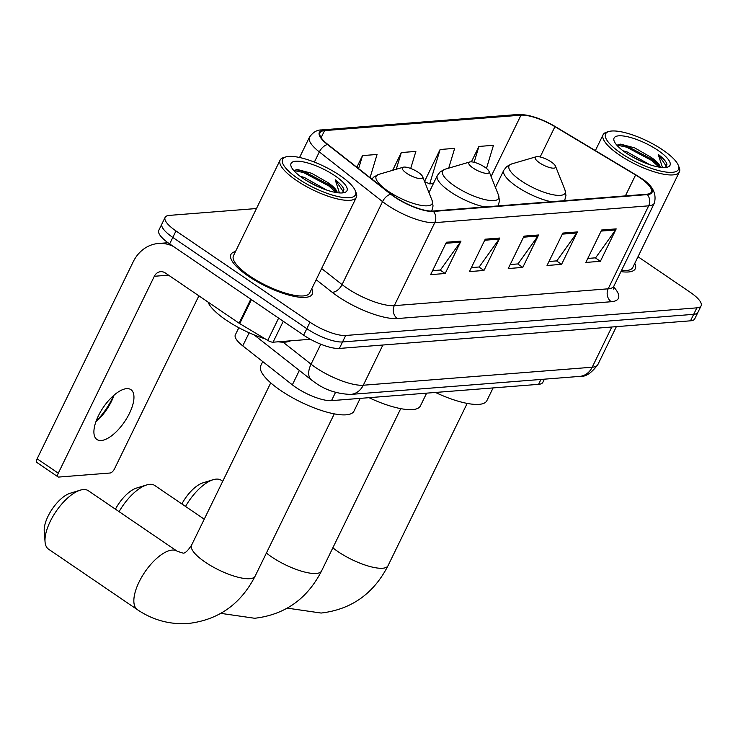 <?xml version="1.0" encoding="UTF-8"?>
<svg xmlns="http://www.w3.org/2000/svg" width="738" height="738" viewBox="0 0 738 738"><rect width="100%" height="100%" fill="white"/><g stroke="black" fill="none" stroke-linecap="round" stroke-linejoin="round"><path stroke-width="1.11" d="M544.386 379.184L542.845 382.33A28.284 8.266 -154 0 1 538.583 384.341L331.5 400.633A28.284 8.266 -154 0 1 292.34 384.839L242.756 345.873A28.284 8.266 -154 0 1 235.339 334.858L238.826 327.718M256.483 208.531L169.371 215.385A28.284 8.266 26 0 0 165.109 217.396L158.781 230.357A28.284 8.266 26 0 0 169.657 243.909L303.659 335.172A28.284 8.266 26 0 0 339.369 348.437L690.51 320.818A28.284 8.266 26 0 0 694.772 318.807L697.936 312.322A28.284 8.266 26 0 1 693.674 314.333A28.284 8.266 26 0 0 697.936 312.322L701.1 305.846A28.284 8.266 26 0 0 690.233 292.294L638.001 256.732M165.109 217.396A28.284 8.266 26 0 0 175.976 230.939L309.978 322.202A28.284 8.266 26 0 0 345.688 335.476L342.524 341.952L693.674 314.333L342.524 341.952A28.284 8.266 26 0 1 306.824 328.687A28.284 8.266 26 0 0 342.524 341.952L339.369 348.437M175.976 230.939L172.812 237.424L306.824 328.687L172.812 237.424A28.284 8.266 26 0 1 161.945 223.882A28.284 8.266 26 0 0 172.812 237.424L169.657 243.909M235.477 251.584A45.258 13.229 26 0 0 230.92 254.481A45.258 13.229 26 0 0 248.319 276.15A45.258 13.229 26 0 0 312.266 294.158A45.258 13.229 26 0 0 311.75 288.779A45.258 13.229 26 0 1 312.266 294.158A45.258 13.229 26 0 1 248.319 276.15A45.258 13.229 26 0 1 230.92 254.481A45.258 13.229 26 0 1 235.477 251.584M639.754 177.618A30.166 8.819 -154 0 1 651.35 192.064A30.166 8.819 -154 0 1 646.802 194.214L432.92 211.04A30.166 8.819 -154 0 1 391.14 194.195L327.93 144.519A30.166 8.819 -154 0 1 320.015 132.757A30.166 8.819 -154 0 1 324.563 130.608L521.01 115.165A30.166 8.819 -154 0 1 554.939 126.659L635.602 174.971A30.166 8.819 -154 0 1 639.754 177.618M640.141 177.59A30.922 9.04 26 0 0 635.888 174.869L555.225 126.567A30.922 9.04 26 0 0 520.438 114.777L324 130.229A30.922 9.04 26 0 0 327.451 144.482L390.66 194.159A30.922 9.04 26 0 0 433.483 211.419L647.374 194.601A30.922 9.04 26 0 0 640.141 177.59M446.435 242.239L430.623 274.647L445.18 273.503L460.982 241.095L446.435 242.239M432.579 270.643L440.392 270.025L460.355 242.156A7.546 6.457 -94.5 0 0 460.982 241.095M440.106 270.053L445.18 273.503M485.235 239.186L469.433 271.602L483.98 270.449L499.792 238.042L485.235 239.186M471.379 267.59L479.193 266.981L499.156 239.103A7.546 6.457 -94.5 0 0 499.792 238.042M478.907 266.999L483.98 270.449M601.636 230.025L585.834 262.442L600.381 261.298L616.193 228.881L601.636 230.025M587.78 258.438L595.603 257.82L615.557 229.952A7.546 6.457 -94.5 0 0 616.193 228.881M595.308 257.848L600.381 261.298M562.836 233.079L547.033 265.495L561.581 264.352L577.393 231.935L562.836 233.079M548.98 261.492L556.803 260.874L576.756 233.005A7.546 6.457 -94.5 0 0 577.393 231.935M556.507 260.892L561.581 264.352M524.035 236.132L508.233 268.549L522.781 267.405L538.592 234.988L524.035 236.132M510.179 264.536L517.993 263.927L537.956 236.059A7.546 6.457 -94.5 0 0 538.592 234.988M517.707 263.946L522.781 267.405M620.944 271.612A45.258 13.229 26 0 0 635.289 268.752A45.258 13.229 26 0 0 634.763 263.374A45.258 13.229 26 0 1 635.289 268.752A45.258 13.229 26 0 1 620.944 271.612M345.688 335.476L696.838 307.857A28.284 8.266 26 0 0 701.1 305.846M448.686 168.144L454.673 148.356L440.116 149.5L424.534 181.456M486.471 168.421L493.473 145.303L478.925 146.447L471.407 161.843M370.061 177.627L377.072 154.454L362.515 155.598L356.841 167.24M410.706 168.467L415.872 151.41L401.315 152.554L392.653 170.321M401.315 152.554L396.26 169.26M440.116 149.5L429.719 183.873L433.4 183.587M429.719 183.873L424.618 181.659M478.925 146.447L474.128 162.295M362.515 155.598L358.585 168.605M621.184 153.31A40.544 11.854 26 0 0 661.866 171.336A40.544 11.854 26 0 0 678.323 165.34A40.544 11.854 26 0 0 662.899 150.035A40.544 11.854 26 0 0 608.933 131.493A40.544 11.854 26 0 0 621.184 153.31M608.933 131.493L606.608 132.176A42.426 12.408 26 0 0 603.121 134.694A42.426 12.408 26 0 0 619.422 155.008A42.426 12.408 26 0 0 679.384 171.889A42.426 12.408 26 0 0 679.218 167.591L678.323 165.34M621.516 270.449A42.426 12.408 26 0 0 632.743 267.516L679.384 171.889M623.075 150.81L627.346 152.046L649.68 164.657M629.901 155.414L641.322 161.373M660.242 167.295A23.57 6.891 26 0 0 650.981 157.24L657.078 163.033L659.44 167.175M658.047 150.414A31.116 9.096 26 0 0 626.848 136.585A31.116 9.096 26 0 0 614.191 141.161A31.116 9.096 26 0 0 626.036 152.932A31.116 9.096 26 0 0 667.466 167.148A31.116 9.096 26 0 0 658.047 150.414M650.981 157.24L634.735 147.904L620.547 144.141L616.857 145.202M665.436 167.517L666.958 164.389C666.303 161.64 663.388 158.301 658.222 154.38L662.466 167.526M658.222 154.38L666.479 166.502M616.94 145.109L626.59 147.157L651.875 160.58L659.025 167.102M619.034 144.224L627.079 146.142L652.374 159.565L658.333 164.786M181.871 503.943A25.931 11.024 -55.7 0 1 202.895 482.864L213.07 479.728A35.359 15.037 124.3 0 0 185.533 506.443M222.728 481.296L221.243 480.281A35.359 15.037 124.3 0 0 216.16 479.119A35.359 15.037 124.3 0 0 213.07 479.728M539.579 162.849A11.31 3.312 26 0 0 550.926 167.877A11.31 3.312 26 0 0 555.52 166.207A11.31 3.312 26 0 0 551.221 161.936A11.31 3.312 26 0 0 536.157 156.76A11.31 3.312 26 0 0 539.579 162.849M435.457 392.45A51.854 15.157 26 0 0 486.868 400.679L493.095 387.92M115.423 509.174A25.931 11.024 -55.7 0 1 136.447 488.095L146.622 484.958A35.359 15.037 124.3 0 0 119.086 511.665M204.242 519.183L154.796 485.512A35.359 15.037 124.3 0 0 149.713 484.34A35.359 15.037 124.3 0 0 146.622 484.958M473.132 168.079A11.31 3.312 26 0 0 484.479 173.107A11.31 3.312 26 0 0 489.073 171.428A11.31 3.312 26 0 0 484.774 167.157A11.31 3.312 26 0 0 469.709 161.991A11.31 3.312 26 0 0 473.132 168.079M369.009 397.681A51.854 15.157 26 0 0 420.42 405.9L426.647 393.151M45.046 541.775L44.234 531.157A25.931 11.024 -55.7 0 1 52.287 508.943A25.931 11.024 -55.7 0 1 69.999 493.316L80.184 490.18A35.359 15.037 124.3 0 0 56.023 511.489A35.359 15.037 124.3 0 0 45.046 541.775A35.359 15.037 124.3 0 0 48.542 549.173L137.416 609.699A35.359 15.037 -55.7 0 1 141.797 576.913A35.359 15.037 -55.7 0 1 172.138 550.087A35.359 15.037 -55.7 0 1 177.212 551.258L182.692 553.002C184.583 553.823 187.544 551.212 191.566 545.179A35.359 10.341 -154 0 0 205.155 562.107A35.359 10.341 -154 0 0 249.795 578.693A35.359 10.341 -154 0 0 255.117 576.175C240.717 604.182 218.42 619.948 188.236 623.499C169.869 624.735 152.932 620.132 137.416 609.699M177.212 551.258L88.348 490.733A35.359 15.037 124.3 0 0 83.265 489.571A35.359 15.037 124.3 0 0 80.184 490.18M406.684 173.301A11.31 3.312 26 0 0 418.04 178.328A11.31 3.312 26 0 0 422.625 176.659A11.31 3.312 26 0 0 418.326 172.388A11.31 3.312 26 0 0 403.262 167.212A11.31 3.312 26 0 0 406.684 173.301M262.756 361.592L260.763 365.67A51.854 15.157 26 0 0 280.698 390.494A51.854 15.157 26 0 0 353.982 411.131L360.199 398.372M96.088 421.25A37.712 16.033 124.3 0 0 113.597 395.54M114.076 395.116A30.166 12.832 -55.7 0 1 95.875 421.859M101.281 440.512A30.166 12.832 124.3 0 0 127.167 417.625A30.166 12.832 124.3 0 0 130.912 389.646A30.166 12.832 124.3 0 0 126.576 388.649A30.166 12.832 124.3 0 0 100.682 411.546A30.166 12.832 124.3 0 0 96.946 439.516A30.166 12.832 124.3 0 0 101.281 440.512M283.263 321.279L273.06 342.201L310.357 339.268M173.375 246.446A37.712 32.306 -94.5 0 0 158.421 243.485A37.712 32.306 -94.5 0 0 133.172 261.87L37.131 458.787L58.284 473.196L154.325 276.28A9.428 8.072 85.5 0 1 160.644 271.685A9.428 8.072 85.5 0 1 165.33 272.977L239.084 323.207L250.8 299.176M58.284 473.196A4.714 2.002 124.3 0 0 58.062 476.905L36.9 462.495A4.714 2.002 -55.7 0 1 37.131 458.787M58.062 476.905A4.714 2.002 124.3 0 0 58.736 477.062L110.147 473.012A4.714 2.002 124.3 0 0 114.547 468.768L198.891 295.837M273.06 342.201A4.714 1.375 -154 0 1 267.756 340.402L239.73 323.622A4.714 1.375 -154 0 1 239.084 323.207M298.17 178.716A40.544 11.854 26 0 0 338.843 196.742A40.544 11.854 26 0 0 355.301 190.745A40.544 11.854 26 0 0 339.877 175.441A40.544 11.854 26 0 0 285.92 156.899A40.544 11.854 26 0 0 298.17 178.716M285.92 156.899L283.586 157.581A42.426 12.408 26 0 0 280.099 160.1A42.426 12.408 26 0 0 296.408 180.413A42.426 12.408 26 0 0 356.362 197.295A42.426 12.408 26 0 0 356.205 192.996L355.301 190.745M280.099 160.1L233.466 255.726A42.426 12.408 26 0 0 249.767 276.04A42.426 12.408 26 0 0 309.729 292.921L356.362 197.295M208.005 302.045A47.14 13.782 26 0 0 226.003 319.988A47.14 13.782 26 0 0 265.08 338.807M278.217 341.795A47.14 13.782 26 0 0 290.514 340.827M300.062 176.216L304.333 177.452L326.657 190.063M306.888 180.819L318.309 186.779M337.229 192.701A23.57 6.891 26 0 0 327.967 182.646L334.065 188.439L336.427 192.581M335.024 175.819A31.116 9.096 26 0 0 303.835 161.991A31.116 9.096 26 0 0 291.169 166.567A31.116 9.096 26 0 0 303.014 178.338A31.116 9.096 26 0 0 344.452 192.553A31.116 9.096 26 0 0 335.024 175.819M327.967 182.646L311.713 173.31L297.534 169.546L293.844 170.607M342.423 192.922L343.945 189.795C343.29 187.046 340.375 183.707 335.209 179.786L339.452 192.932M335.209 179.786L343.465 191.908M293.927 170.515L303.567 172.563L328.862 185.985L336.002 192.507M296.012 169.629L304.065 171.548L329.36 184.97L335.31 190.192M540.972 379.452L538.583 384.341M249.149 332.773L242.756 345.873M299.36 370.448L292.34 384.839M335.541 392.348L331.5 400.633M283.06 342.174L311.058 364.175A37.712 11.024 26 0 0 315.67 367.542A37.712 11.024 26 0 0 363.281 385.227L592.199 367.22A37.712 11.024 26 0 0 597.891 364.535C591.479 373.17 585.382 377.127 579.579 376.408L350.651 394.415A18.856 16.153 85.5 0 0 363.281 385.227L382.893 345.015M611.811 327.008L592.199 367.22A18.856 16.153 85.5 0 1 579.579 376.408M320.799 344.222L311.058 364.175A18.856 10.701 128.2 0 0 311.408 379.922L254.112 334.886M690.51 320.818L696.838 307.857M303.659 335.172L309.978 322.202M613.573 286.851A47.14 13.782 -154 0 1 611.285 301.722L397.395 318.548A9.428 8.072 85.5 0 1 394.295 305.643L608.177 288.816A37.712 11.024 26 0 0 613.868 286.132L613.416 289.038M397.395 318.548A47.14 13.782 -154 0 1 337.875 296.436A47.14 13.782 -154 0 1 332.118 292.239L316.178 279.702M390.66 194.159A9.428 5.35 128.2 0 0 382.552 201.612L342.072 284.591A37.712 11.024 26 0 0 346.675 287.949A37.712 11.024 26 0 0 394.295 305.643L434.765 222.655A37.712 11.024 -154 0 1 382.552 201.612L319.333 151.927A37.712 11.024 -154 0 1 309.443 137.231L299.563 157.489M555.336 126.632A9.428 2.546 120.9 0 0 555.28 126.595C541.305 118.412 528.842 114.381 517.882 114.501A9.428 8.072 85.5 0 1 520.438 114.777M324 130.229A9.428 8.072 -94.5 0 0 321.436 129.953C316.916 129.86 312.912 132.286 309.443 137.231M327.451 144.482A9.428 5.35 128.2 0 0 319.333 151.927L314.37 162.092M647.374 194.601A9.428 8.072 -94.5 0 1 648.656 205.837A37.712 11.024 -154 0 0 654.338 203.153C656.949 193.301 652.272 184.814 640.298 177.683L555.28 126.595A9.428 2.546 120.9 0 0 555.225 126.567M433.483 211.419A9.428 8.072 85.5 0 1 434.765 222.655L648.656 205.837L608.177 288.816A9.428 8.072 85.5 0 0 611.285 301.722M321.63 268.521L342.072 284.591A9.428 5.35 -51.8 0 1 332.118 292.239M324.563 130.608L321.122 137.665M635.602 174.971L625.39 195.893M554.939 126.659L540.161 156.963M521.01 115.165L491.093 176.493M523.519 237.193L537.956 236.059M562.319 234.14L576.756 233.005M601.119 231.086L615.557 229.952M484.718 240.237L499.156 239.103M445.918 243.291L460.355 242.156M467.182 403.409L388.013 565.723A35.359 10.341 -154 0 1 382.681 568.242A35.359 10.341 -154 0 1 338.05 551.655A35.359 10.341 -154 0 1 332.856 547.808M495.429 187.415L503.768 170.321L506.665 166.576L511.609 163.947A31.18 9.114 26 0 0 521.028 180.727A31.18 9.114 26 0 0 552.31 194.592A31.18 9.114 26 0 0 564.976 189.97L555.52 166.207M503.768 170.321A33.939 9.926 26 0 0 516.812 186.566A33.939 9.926 26 0 0 551.212 201.732M564.376 200.699A33.939 9.926 26 0 0 564.782 200.072L565.945 195.487L564.976 189.97M400.734 408.64L321.565 570.954A35.359 10.341 -154 0 1 316.242 573.463A35.359 10.341 -154 0 1 271.602 556.886A35.359 10.341 -154 0 1 266.409 553.03M428.981 192.636L437.32 175.543L440.217 171.806L445.162 169.177A31.18 9.114 26 0 0 454.58 185.958A31.18 9.114 26 0 0 485.872 199.814A31.18 9.114 26 0 0 498.528 195.201L489.073 171.428M437.32 175.543A33.939 9.926 26 0 0 450.364 191.797A33.939 9.926 26 0 0 484.765 206.954M497.929 205.92A33.939 9.926 26 0 0 498.335 205.302L499.497 200.718L498.528 195.201M371.897 179.066L373.779 177.028L378.714 174.399A31.18 9.114 26 0 0 388.133 191.179A31.18 9.114 26 0 0 419.424 205.044A31.18 9.114 26 0 0 432.081 200.432L422.625 176.659M431.536 211.086A33.939 9.926 26 0 0 431.887 210.524L433.049 205.939L432.081 200.432M154.325 276.28L168.541 275.163M251.446 299.61L239.73 323.622M267.756 340.402L278.623 318.124M350.651 394.415C336.869 393.88 324.904 389.858 314.748 382.358L311.408 379.922M597.891 364.535L616.368 326.648M517.882 114.501L321.436 129.953M654.338 203.153L613.868 286.132M595.363 150.598L603.121 134.694M388.013 565.723C373.613 593.721 351.316 609.496 321.131 613.047L287.313 608.14M564.478 200.69L564.782 200.072M536.157 156.76L511.609 163.947M321.565 570.954C307.165 598.952 284.868 614.726 254.684 618.269L220.865 613.37M498.03 205.911L498.335 205.302M469.709 161.991L445.162 169.177M334.286 413.861L255.117 576.175M431.619 211.086L431.887 210.524M403.262 167.212L378.714 174.399M270.735 382.865L191.566 545.179M158.421 243.485L167.987 242.737"/></g></svg>

